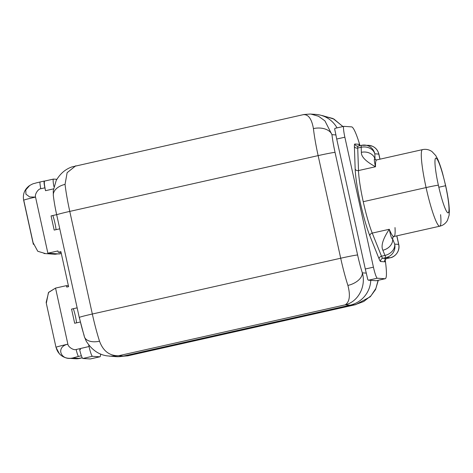 <?xml version="1.0" encoding="UTF-8"?>
<svg xmlns="http://www.w3.org/2000/svg" width="473" height="473" viewBox="0 0 473 473"><rect width="100%" height="100%" fill="white"/><g stroke="black" fill="none" stroke-linecap="round" stroke-linejoin="round"><path stroke-width="0.71" d="M335.073 128.337A11.216 1.384 -102.7 0 0 334.701 129.212A11.216 1.384 -102.7 0 1 335.026 128.337L343.847 126.356A11.216 1.384 77.3 0 1 343.901 126.35L351.646 126.876A39.247 4.854 77.3 0 1 360.024 145.649A39.247 4.854 77.3 0 0 351.646 126.876L343.901 126.35A11.216 1.384 77.3 0 0 344.864 137.2L336.717 139.032A11.216 1.384 -102.7 0 1 335.925 134.935L334.701 129.212L335.925 134.935L331.951 134.663A29.438 3.636 77.3 0 0 335.05 152.395A15.42 0.562 167.6 0 0 318.14 155.617A15.42 0.562 -12.4 0 1 335.05 152.395L357.612 255.006A29.438 3.636 77.3 0 0 362.336 272.85L366.303 273.116A11.216 1.384 -102.7 0 1 365.298 269.007L336.717 139.032A11.216 1.384 -102.7 0 1 335.925 134.935L331.951 134.663A29.438 3.636 77.3 0 0 335.05 152.395L357.612 255.006A15.42 0.562 167.6 0 0 340.702 258.228L318.14 155.617A44.858 5.546 -102.7 0 1 313.422 128.597C311.713 118.906 308.378 114.259 303.424 114.661C308.378 114.259 311.713 118.906 313.422 128.597A44.858 5.546 77.3 0 0 318.14 155.617L69.773 211.401L92.33 314.019L340.702 258.228L318.14 155.617L69.773 211.401A44.858 5.546 -102.7 0 1 65.049 184.387L67.125 172.692L75.792 165.763L67.125 172.692L65.049 184.387A44.858 5.546 77.3 0 0 69.773 211.401L92.33 314.019L340.702 258.228A44.858 5.546 77.3 0 0 347.897 285.414C350.523 295.448 349.636 301.922 345.237 304.837L118.581 355.749L123.447 356.074L350.103 305.168L345.237 304.837L118.581 355.749L123.447 356.074A26.636 26.411 93.9 0 1 115.938 356.654L106.969 355.856C98.508 354.596 91.596 349.689 86.24 341.139L84.36 336.711A15.42 9.028 162.2 0 1 84.105 335.345A29.438 3.636 -102.7 0 1 79.387 317.501A15.42 0.562 167.6 0 1 79.257 317.46A15.42 0.562 -12.4 0 1 92.33 314.019A15.42 0.562 167.6 0 0 79.257 317.46L84.36 336.711A15.42 9.028 162.2 0 0 99.531 341.204A44.858 5.546 -102.7 0 1 92.33 314.019A44.858 5.546 77.3 0 0 99.531 341.204A15.42 9.028 162.2 0 1 84.36 336.711M345.237 304.837C358.676 301.709 366.203 285.639 362.336 272.85A15.42 9.028 162.2 0 1 347.897 285.414C350.523 295.448 349.636 301.922 345.237 304.837L350.103 305.168A26.636 26.411 -86.1 0 0 370.773 280.359A26.636 26.411 93.9 0 1 350.103 305.168L123.447 356.074A26.636 26.411 -86.1 0 1 113.295 356.34M109.594 356.216L118.581 355.749C109.458 355.867 103.108 351.019 99.531 341.204C103.108 351.019 109.458 355.867 118.581 355.749L109.594 356.216M56.825 214.89A15.42 0.562 167.6 0 1 56.695 214.848A15.42 0.562 -12.4 0 1 69.773 211.401A15.42 0.562 167.6 0 0 56.695 214.848C55.152 207.83 54.034 201.409 53.343 195.597A15.42 9.903 -6.7 0 1 65.049 184.387A15.42 9.903 -6.7 0 0 53.343 195.597L53.236 190.802L56.192 180.515C60.112 173.739 65.369 169.198 71.955 166.904L303.861 114.531L310.27 114.04L315.798 114.413A26.636 26.411 93.9 0 1 337.018 127.893A26.636 26.411 -86.1 0 0 312.901 114.377M362.336 272.85A15.42 9.028 162.2 0 1 347.897 285.414A44.858 5.546 -102.7 0 1 340.702 258.228A15.42 0.562 -12.4 0 1 357.612 255.006A29.438 3.636 77.3 0 0 362.336 272.85L366.303 273.116L367.687 279.247L366.303 273.116A11.216 1.384 -102.7 0 1 365.298 269.007L373.439 267.174A11.216 1.384 77.3 0 0 377.288 278.219L385.034 278.745A39.247 4.854 77.3 0 0 385.182 259.783A13.948 1.726 -102.7 0 1 384.685 261.806L380.718 261.534A13.948 1.726 -102.7 0 1 379.133 258.962L369.874 235.861A41.985 5.191 -102.7 0 1 355.164 168.973L354.395 146.441A13.948 1.726 -102.7 0 1 354.88 144.011L358.847 144.277A13.948 1.726 -102.7 0 1 359.918 145.672A13.948 1.726 77.3 0 0 358.847 144.277L354.88 144.011A13.948 1.726 77.3 0 0 354.395 146.441L355.164 168.973A41.985 5.191 77.3 0 0 369.874 235.861L379.133 258.962A13.948 1.726 77.3 0 0 380.718 261.534L384.685 261.806A13.948 1.726 77.3 0 0 385.182 259.783A39.247 4.854 77.3 0 0 385.176 259.754A39.247 4.854 -102.7 0 1 385.182 259.783A2.732 2.347 -0.6 0 1 385.17 259.76A2.732 2.347 -0.6 0 0 385.182 259.783A39.247 4.854 77.3 0 1 385.217 278.727A39.247 4.854 77.3 0 1 385.034 278.745L377.288 278.219L368.467 280.199A11.216 1.384 -102.7 0 1 367.687 279.247A11.216 1.384 -102.7 0 0 368.467 280.199L376.212 280.726L385.034 278.745L376.212 280.726L368.467 280.199L377.288 278.219A11.216 1.384 77.3 0 1 373.439 267.174L344.864 137.2L373.439 267.174L365.298 269.007L336.717 139.032L344.864 137.2A11.216 1.384 77.3 0 1 343.847 126.356M331.951 134.663A15.42 9.903 -6.7 0 0 313.422 128.597A15.42 9.903 -6.7 0 1 331.951 134.663L324.904 120.852L318.536 116.263L310.956 114.099M128.159 355.72L125.753 355.56L128.159 355.72L354.815 304.813L352.119 304.63L354.815 304.813L363.772 301.502L371.033 295.767L375.899 288.418L378.104 280.329L375.899 288.418L371.033 295.767L363.772 301.502L354.815 304.813L128.159 355.72L121.898 356.376M322.214 115.53L333.979 119.09L342.872 126.575L333.985 119.09L322.214 115.53M395.002 227.566A39.247 4.854 -102.7 0 1 393.92 236.5A39.247 4.854 -102.7 0 1 389.279 229.275L372.245 233.1A39.247 4.854 -102.7 0 1 363.24 201.693L426.078 187.574A39.247 4.854 77.3 0 0 439.724 226.212A39.247 4.854 77.3 0 0 440.594 214.665M361.573 145.306A11.216 11.121 93.9 0 1 364.736 145.063A11.216 11.121 -86.1 0 0 361.573 145.306A11.216 1.384 77.3 0 0 361.526 145.312A11.216 1.384 77.3 0 0 361.183 147.263L357.724 148.037L358.493 170.57L375.527 166.744A39.247 4.854 -102.7 0 1 376.715 159.909L422.519 149.622A39.247 4.854 77.3 0 0 426.078 187.574L363.24 201.693A39.247 4.854 -102.7 0 1 358.493 170.57L375.527 166.744C365.86 161.506 361.141 156.705 361.36 152.336L361.183 147.263L357.724 148.037A11.216 1.384 -102.7 0 1 358.061 146.086A11.216 1.384 -102.7 0 1 358.114 146.086M386.843 258.518A11.216 1.384 -102.7 0 1 386.796 258.536A11.216 1.384 -102.7 0 1 386.743 258.542L382.781 258.276L386.743 258.542L390.207 257.761L386.24 257.495L382.781 258.276A11.216 1.384 -102.7 0 1 381.504 256.206L384.963 255.426A11.216 1.384 77.3 0 0 386.24 257.495L382.781 258.276A11.216 1.384 -102.7 0 1 381.504 256.206L372.245 233.1L381.504 256.206L384.963 255.426L382.882 250.223C380.753 245.913 382.888 238.93 389.279 229.275L372.245 233.1A39.247 4.854 -102.7 0 1 363.24 201.693A39.247 4.854 -102.7 0 1 358.493 170.57L357.724 148.037A11.216 1.384 -102.7 0 1 358.061 146.086L361.526 145.312A11.216 1.384 -102.7 0 0 361.183 147.263A11.216 9.312 178 0 1 374.841 153.814A11.216 11.121 -86.1 0 0 364.736 145.063A11.216 11.121 93.9 0 1 374.841 153.814L375.012 158.887A11.216 9.312 178 0 0 361.36 152.336C361.141 156.705 365.86 161.506 375.527 166.744C374.125 160.844 373.948 158.224 375.012 158.887A11.216 9.312 178 0 0 361.36 152.336L361.183 147.263A11.216 9.312 -2 0 1 374.841 153.814L378.802 154.08A11.216 0.408 -12.4 0 1 378.897 154.109A11.216 0.408 167.6 0 0 378.802 154.08A11.216 11.121 -86.1 0 0 368.704 145.329A11.216 11.121 93.9 0 1 378.802 154.08L379.925 159.188L378.802 154.08L374.841 153.814L375.012 158.887A42.056 5.197 -102.7 0 1 375.686 159.886A42.056 5.197 77.3 0 0 375.012 158.887C373.948 158.224 374.125 160.844 375.527 166.744A39.247 4.854 -102.7 0 1 376.715 159.909L375.231 159.667M392.998 236.967A42.056 5.197 -102.7 0 1 392.608 238.906L394.695 244.109L398.656 244.381L396.782 235.861L398.656 244.381A11.216 0.408 -12.4 0 1 398.751 244.411L398.751 244.411A11.216 0.408 167.6 0 0 398.656 244.381A11.216 11.121 93.9 0 1 390.207 257.761A11.216 1.384 77.3 0 0 390.255 257.761A11.216 1.384 -102.7 0 1 390.207 257.761A11.216 11.121 -86.1 0 0 398.656 244.381L394.695 244.109A11.216 11.121 93.9 0 1 386.24 257.495A11.216 11.121 -86.1 0 0 394.695 244.109A11.216 8.839 158.2 0 1 384.963 255.426A11.216 8.839 -21.8 0 0 394.695 244.109L392.608 238.906A42.056 5.197 77.3 0 0 392.998 236.967M385.093 259.216L385.052 260.067C384.945 259.677 385.53 259.163 386.796 258.536A11.216 1.384 -102.7 0 1 386.743 258.542L390.207 257.761L386.24 257.495A11.216 1.384 -102.7 0 1 384.963 255.426L382.882 250.223A11.216 8.839 -21.8 0 0 392.608 238.906C391.739 239.143 390.633 235.932 389.279 229.275C390.633 235.932 391.739 239.143 392.608 238.906A11.216 8.839 -21.8 0 1 382.882 250.223C380.753 245.913 382.888 238.93 389.279 229.275A39.247 4.854 -102.7 0 0 393.92 236.5L439.724 226.212A39.247 4.854 -102.7 0 1 426.078 187.574A39.247 4.854 -102.7 0 1 422.519 149.622C425.889 148.906 429.058 149.563 432.015 151.591L435.734 155.564L437.596 158.981C439.257 162.611 440.913 167.359 442.551 173.213L445.678 185.753A11.216 0.408 167.6 0 0 445.584 185.723A28.037 3.465 77.3 0 0 435.964 158.118A28.037 3.465 77.3 0 0 438.376 185.233A11.216 0.408 167.6 0 0 426.078 187.574A11.216 0.408 -12.4 0 1 438.376 185.233A28.037 3.465 77.3 0 0 447.996 212.844A28.037 3.465 77.3 0 0 445.584 185.723A11.216 0.408 -12.4 0 1 445.678 185.753A11.216 0.408 -12.4 0 1 445.607 185.818A11.216 0.408 167.6 0 0 445.678 185.753C447.978 196.23 449.202 204.744 449.35 211.307L449.125 215.191L447.464 220.377C445.655 223.469 443.077 225.42 439.724 226.212M385.217 278.727L376.396 280.714A39.247 4.854 -102.7 0 1 376.212 280.726A39.247 4.854 -102.7 0 0 376.561 280.649M445.584 185.723A28.037 3.465 77.3 0 0 435.834 158.124A28.037 3.465 77.3 0 0 438.376 185.233A28.037 3.465 77.3 0 0 448.126 212.832A28.037 3.465 77.3 0 0 445.584 185.723L438.826 187.237L445.584 185.723M386.743 258.542A2.732 2.708 -86.1 0 0 384.685 261.806A2.732 2.708 93.9 0 1 386.743 258.542M382.781 258.276A2.732 2.708 -86.1 0 0 380.718 261.534A2.732 2.708 93.9 0 1 382.781 258.276M381.504 256.206A2.732 2.152 -21.8 0 0 379.133 258.962A2.732 2.152 158.2 0 1 381.504 256.206M372.245 233.1A2.732 2.152 -21.8 0 0 369.874 235.861A2.732 2.152 158.2 0 1 372.245 233.1M358.493 170.57A2.732 2.27 -2 0 1 355.164 168.973A2.732 2.27 178 0 0 358.493 170.57M357.724 148.037A2.732 2.27 -2 0 1 354.395 146.441A2.732 2.27 178 0 0 357.724 148.037M358.02 146.104A2.732 2.708 93.9 0 1 354.88 144.011A2.732 2.708 -86.1 0 0 357.346 146.145L358.061 146.086M359.687 145.725A2.732 2.708 93.9 0 1 358.847 144.277A2.732 2.708 -86.1 0 0 359.687 145.725M53.904 186.557A9.933 1.23 -102.7 0 1 53.49 179.084L56.861 179.314L53.49 179.084A9.933 1.23 77.3 0 0 53.443 179.09A9.933 1.23 77.3 0 0 53.904 186.557M46.147 302.466L48.636 292.326L55.542 288.087L66.403 285.645L66.723 287.093L68.597 286.673L60.899 251.66L68.597 286.673L66.723 287.093L66.403 285.645L55.542 288.087L67.876 344.178C68.082 346.987 73.8 350.605 76.165 349.5L89.042 346.52L88.693 344.941L89.042 346.52A9.933 1.23 77.3 0 0 92.454 356.299L82.834 358.463L90.213 358.96L99.833 356.802L92.454 356.299L82.834 358.463A9.933 1.23 -102.7 0 1 79.653 349.695L80.451 349.517A9.933 1.23 -102.7 0 1 80.239 348.583L89.042 346.52A9.933 1.23 -102.7 0 0 92.454 356.299L99.833 356.802A20.972 2.59 77.3 0 0 99.927 356.796A20.972 2.59 77.3 0 0 100.578 353.981A20.972 2.59 -102.7 0 1 99.833 356.802L90.213 358.96L82.834 358.463A9.933 1.23 -102.7 0 1 79.653 349.695L80.451 349.517A9.933 1.23 77.3 0 1 80.239 348.583M44.657 181.064C44.019 181.614 44.308 184.825 45.526 190.696C44.308 184.825 44.019 181.614 44.657 181.064L53.49 179.084M59.226 253.966L47.874 253.197L35.54 197.105L29.698 196.957L25.932 194.172L25.779 189.939L29.722 185.457L25.779 189.939L25.932 194.172L29.698 196.957L35.54 197.105A14.019 0.508 167.6 0 0 23.65 200.233A14.019 0.508 -12.4 0 1 35.54 197.105C34.488 194.563 38.159 188.768 40.82 188.739L44.894 187.822L45.52 190.684L53.449 188.898L45.52 190.684L44.894 187.822A7.006 0.869 -102.7 0 1 44.291 181.041L44.645 181.064L44.291 181.041A7.006 0.869 77.3 0 0 44.255 181.047A7.006 0.869 77.3 0 0 44.894 187.822L40.82 188.739C38.159 188.768 34.488 194.563 35.54 197.105L47.874 253.197L57.937 250.938L58.226 252.263L60.899 251.66L58.226 252.263L61.07 252.452L58.226 252.263L57.937 250.938L47.874 253.197L59.226 253.966L61.301 253.498L55.039 254.249M51.066 215.913L56.654 214.653L51.066 215.913L54.182 230.079L59.769 228.831L54.182 230.079L51.066 215.913M80.298 322.007L74.675 323.266L71.559 309.1L77.14 307.84L71.559 309.1L74.675 323.266L80.298 322.007M99.927 356.796L90.308 358.954A20.972 2.59 -102.7 0 1 90.213 358.96A20.972 2.59 -102.7 0 0 90.396 358.918M73.315 308.703A10.483 1.295 -102.7 0 1 76.561 322.846A10.483 1.295 -102.7 0 0 73.315 308.703M52.828 215.517A10.483 1.295 -102.7 0 1 56.074 229.659A10.483 1.295 -102.7 0 0 52.828 215.517M45.242 253.528L37.769 251.269L33.092 242.684L23.768 200.274A14.019 0.508 167.6 0 1 23.65 200.233C22.615 194.214 24.531 189.36 29.409 185.67M76.165 349.5A7.006 0.869 -102.7 0 0 78.571 356.4L81.38 355.767L78.571 356.4A7.006 0.869 -102.7 0 1 76.165 349.5C73.8 350.605 68.082 346.987 67.876 344.178A14.019 0.508 167.6 0 0 55.985 347.312A14.019 0.508 167.6 0 0 56.104 347.353A14.019 13.9 -86.1 0 0 72.688 357.984L79.535 358.445L82.261 357.836L79.535 358.445A21.025 2.602 77.3 0 0 79.63 358.439A21.025 2.602 -102.7 0 1 79.535 358.445A14.019 13.9 93.9 0 1 75.579 358.753A14.019 13.9 -86.1 0 0 79.535 358.445L72.688 357.984A14.019 13.9 93.9 0 1 68.733 358.286C66.941 358.286 62.909 357.417 59.421 353.857L55.985 347.312A14.019 0.508 -12.4 0 1 67.876 344.178C55.382 346.869 60.686 361.106 72.688 357.984L78.571 356.4L72.688 357.984C60.686 361.106 55.382 346.869 67.876 344.178L55.542 288.087L48.441 292.574L46.313 303.311M66.403 285.645L68.402 285.781L66.403 285.645M44.255 181.047L40.187 181.957A7.006 0.869 -102.7 0 0 40.82 188.739A7.006 0.869 -102.7 0 1 40.187 181.957A7.006 0.869 -102.7 0 1 40.217 181.957M56.695 214.848L79.257 317.46M121.313 356.346L127.722 355.85L355.666 304.653L370.223 296.802L375.562 289.535L378.288 280.288M342.984 126.551L333.016 118.546L321.64 115.483M386.796 258.536L390.255 257.761C394.115 257.424 400.418 251.766 398.751 244.411L396.865 235.838M392.679 237.357L393.92 236.5M361.526 145.312L368.704 145.329L372.523 146.281C375.769 147.753 377.897 150.361 378.897 154.109L380.008 159.17M82.267 357.848L75.579 358.753L68.733 358.286M55.985 347.312L46.289 303.205M33.346 244.34L23.65 200.233M43.995 253.504L55.199 254.261M40.187 181.957L36.007 182.968C32.98 184.015 34.458 182.85 29.409 185.664M53.443 179.09L44.622 181.07"/></g></svg>
